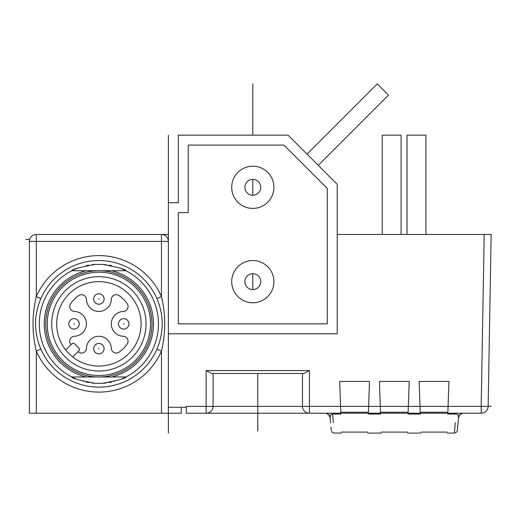 <?xml version="1.0" encoding="UTF-8"?>
<svg xmlns="http://www.w3.org/2000/svg" width="517" height="517" viewBox="0 0 517 517"><rect width="100%" height="100%" fill="white"/><g stroke="black" fill="none" stroke-linecap="round" stroke-linejoin="round"><path stroke-width="0.78" d="M168.393 135.17L168.393 407.273L186.275 407.273L186.275 413.232L206.134 413.232A6.954 6.954 0 0 0 213.088 406.278L213.088 373.507M447.14 433.091L454.779 433.072L456.744 431.966L457.364 430.493L458.476 417.762C457.022 434.403 457.022 434.403 458.476 417.762L458.476 417.762C458.01 416.282 459.361 414.802 462.534 413.309A4.963 4.963 0 0 1 463.426 413.232A4.963 4.963 90 0 0 458.476 417.762C458.54 415.351 457.726 414.117 456.026 414.052L456.168 413.232L447.832 413.232L448.071 406.401L481.198 406.401L484.196 234.472L491.15 234.472L337.22 234.472M456.026 414.052C453.913 438.907 453.913 438.907 456.026 414.052L447.806 414.052C446.908 439.767 446.908 439.767 447.806 414.052L447.832 413.232L481.198 413.232L481.198 406.401L488.145 406.401L491.15 234.472M481.198 413.232A6.954 6.954 0 0 0 488.145 406.401A6.954 6.954 0 0 1 481.198 413.232M368.388 413.232L368.356 414.052L380.564 414.052C381.462 439.767 381.462 439.767 380.564 414.052L380.538 413.232L368.388 413.232L368.627 406.401L368.388 413.225L368.421 412.236L340.781 412.236L340.813 413.225L339.701 381.449L369.493 381.449L368.627 406.401L206.134 406.401L206.134 370.579L211.802 373.507L303.744 373.507L309.412 370.579L309.412 413.232L206.134 413.232L206.134 406.401L186.275 406.401L186.275 407.273M448.071 406.401L448.943 381.449L419.151 381.449L420.263 413.225L420.224 412.236L447.871 412.236L447.832 413.225L448.071 406.381L420.024 406.381L420.263 413.232L408.107 413.232L408.346 406.401L408.107 413.225L408.146 412.236L380.499 412.236L380.538 413.225L379.426 381.449L409.218 381.449L408.346 406.401L368.627 406.401M333.349 422.602L332.618 414.052C334.738 438.907 334.738 438.907 332.618 414.052L332.483 413.232L340.813 413.232L309.412 413.232A6.954 6.954 0 0 1 302.464 406.278L302.464 373.507M331.675 413.232L330.059 413.232M457.946 413.232L456.976 413.232L457.946 413.232M380.538 413.232L380.299 406.401M340.574 406.401L340.845 414.052C341.737 439.767 341.737 439.767 340.845 414.052L332.618 414.052C330.925 414.117 330.105 415.351 330.169 417.762L330.169 417.762C331.623 434.403 331.623 434.403 330.169 417.762L328.786 414.737M368.356 414.052C367.458 439.767 367.458 439.767 368.356 414.052M408.107 413.232L408.081 414.052C407.183 439.767 407.183 439.767 408.081 414.052L420.289 414.052C421.187 439.767 421.187 439.767 420.289 414.052L420.263 413.232M461.778 413.51A4.963 4.963 0 0 0 461.397 413.665M328.25 414.259A4.963 4.963 -90 0 1 328.534 414.498L328.663 414.615A4.963 4.963 -90 0 1 330.13 417.445M325.219 413.232L325.219 413.232A4.963 4.963 0 0 1 330.169 417.762C330.641 416.282 329.284 414.802 326.111 413.309L326.802 413.49M455.303 422.602L454.475 432.244M459.82 414.776L458.476 417.762L457.571 428.134M457.545 428.386L457.442 429.569M457.442 429.588L457.403 430.034M206.134 413.232A6.954 6.954 0 0 0 213.088 406.278A6.954 6.954 0 0 1 206.134 413.232M425.905 234.472L425.905 135.17L407.041 135.17L407.041 234.472M382.212 234.472L382.212 135.17L401.082 135.17L401.082 234.472M168.393 407.273L168.393 413.232L29.366 413.232L29.366 241.426L36.319 241.426L36.319 234.472L161.446 234.472L161.446 241.426L168.393 241.426A6.954 6.954 0 0 0 161.446 234.472A6.954 6.954 0 0 1 168.393 241.426M168.393 433.091L168.393 413.232L181.305 413.232L181.305 407.273M36.319 413.232L36.319 351.121A68.244 68.244 0 0 0 161.446 351.121C165.841 332.935 165.841 314.756 161.446 296.59L161.446 241.426L36.319 241.426L36.319 296.59C31.918 314.775 31.918 332.948 36.319 351.121L40.862 349.137A63.287 63.287 0 0 0 156.903 349.137C163.967 332.269 163.967 315.415 156.903 298.567A63.287 63.287 0 0 0 40.862 298.567C33.792 315.435 33.792 332.289 40.862 349.137M106.082 264.704A59.584 59.584 0 0 0 102.773 264.394L94.986 264.394A59.584 59.584 0 0 0 91.677 264.704M91.677 383A59.584 59.584 0 0 0 94.992 383.31L102.767 383.31A59.584 59.584 0 0 0 106.082 383M109.048 382.567A59.584 59.584 0 0 0 111.704 382.044M114.076 381.468A59.584 59.584 0 0 0 114.399 381.384M122.451 378.58A59.584 59.584 0 0 0 123.505 378.108M124.371 377.707A59.584 59.584 0 0 0 125.043 377.391M125.03 270.313A59.584 59.584 0 0 0 123.492 269.59M122.432 269.118A59.584 59.584 0 0 0 121.178 268.594M111.691 265.66A59.584 59.584 0 0 0 109.042 265.143M36.319 234.472A6.954 6.954 0 0 0 29.366 241.426A6.954 6.954 0 0 1 36.319 234.472M88.724 265.143A59.584 59.584 0 0 0 86.068 265.66M76.587 268.594A59.584 59.584 0 0 0 75.327 269.118M74.332 269.557A59.584 59.584 0 0 0 72.729 270.313M72.723 377.391A59.584 59.584 0 0 0 73.388 377.707M74.254 378.108A59.584 59.584 0 0 0 75.314 378.58M83.36 381.384A59.584 59.584 0 0 0 83.683 381.468M86.061 382.044A59.584 59.584 0 0 0 88.711 382.567M102.773 264.394C118.768 267.47 126.458 269.577 125.857 270.721L71.908 270.721C71.301 269.577 78.991 267.47 94.986 264.394M94.992 383.31C78.972 380.228 71.275 378.121 71.908 376.983L86.21 376.983A54.621 54.621 0 0 1 86.21 270.721L71.908 270.721A59.584 59.584 0 0 0 71.908 376.983L125.857 376.983C126.491 378.121 118.794 380.228 102.767 383.31M86.21 376.983L111.549 376.983A54.621 54.621 0 0 0 111.549 270.721L125.857 270.721A59.584 59.584 0 0 1 125.857 376.983L111.549 376.983M86.21 270.721L111.549 270.721M152.011 323.855A53.128 53.128 0 0 1 98.883 376.983A53.128 53.128 0 0 1 45.748 323.855A53.128 53.128 0 0 1 98.883 270.721A53.128 53.128 0 0 1 152.011 323.855M62.363 360.368A51.642 51.642 0 0 0 135.396 360.368A51.642 51.642 0 0 0 135.396 287.336A51.642 51.642 0 0 0 62.363 287.336A51.642 51.642 0 0 0 62.363 360.368M69.039 353.699A42.207 42.207 0 0 1 70.848 292.305A42.207 42.207 0 0 1 128.727 294.011A42.207 42.207 0 0 1 130.433 351.89A42.207 42.207 0 0 1 69.039 353.699M128.727 294.011A42.207 42.207 0 0 1 130.433 351.89A42.207 42.207 0 0 1 72.755 357.001L78.868 350.888A1.984 1.984 0 0 0 78.868 348.077L74.655 343.863A1.984 1.984 0 0 0 71.844 343.863L65.73 349.977M78.067 351.689A34.755 34.755 0 0 0 78.616 352.096A4.963 4.963 0 0 0 86.475 348.238A12.414 12.414 0 0 1 98.883 336.27A12.414 12.414 0 0 1 111.284 348.238A4.963 4.963 0 0 0 119.143 352.096A34.755 34.755 0 0 0 127.124 344.115A4.963 4.963 0 0 0 123.266 336.257A12.414 12.414 0 0 1 111.297 323.855A12.414 12.414 0 0 1 123.266 311.447A4.963 4.963 0 0 0 127.124 303.589A34.755 34.755 0 0 0 119.143 295.614A4.963 4.963 0 0 0 111.284 299.472A12.414 12.414 0 0 1 98.883 311.441A12.414 12.414 0 0 1 86.475 299.472A4.963 4.963 0 0 0 78.616 295.614A34.755 34.755 0 0 0 70.642 303.589A4.963 4.963 0 0 0 74.5 311.447A12.414 12.414 0 0 1 86.468 323.855A12.414 12.414 0 0 1 74.5 336.257A4.963 4.963 0 0 0 70.642 344.115A34.755 34.755 0 0 0 71.042 344.665M120.022 327.539A5.215 5.215 0 0 0 127.395 327.539A5.215 5.215 0 0 0 127.395 320.165A5.215 5.215 0 0 0 120.022 320.165A5.215 5.215 0 0 0 120.022 327.539A5.215 5.215 0 0 0 127.395 327.539A5.215 5.215 0 0 0 127.395 320.165M95.193 352.368A5.215 5.215 0 0 0 102.566 352.368A5.215 5.215 0 0 0 102.566 344.994A5.215 5.215 0 0 0 95.193 344.994A5.215 5.215 0 0 0 95.193 352.368A5.215 5.215 0 0 0 102.566 352.368A5.215 5.215 0 0 0 102.566 344.994M70.364 327.539A5.215 5.215 0 0 0 77.737 327.539A5.215 5.215 0 0 0 77.737 320.165A5.215 5.215 0 0 0 70.364 320.165A5.215 5.215 0 0 0 70.364 327.539A5.215 5.215 0 0 0 77.737 327.539A5.215 5.215 0 0 0 77.737 320.165M95.193 302.71A5.215 5.215 0 0 0 102.566 302.71A5.215 5.215 0 0 0 102.566 295.336A5.215 5.215 0 0 0 95.193 295.336A5.215 5.215 0 0 0 95.193 302.71A5.215 5.215 0 0 0 102.566 302.71A5.215 5.215 0 0 0 102.566 295.336M168.393 202.696L178.326 202.696L178.326 135.17L288.066 135.17L337.22 184.323L337.22 333.782L168.393 333.782M178.326 212.629L178.326 323.855L327.293 323.855L327.293 188.434L283.949 145.096L188.259 145.096L188.259 212.629L178.326 212.629M318.259 165.362L388.48 95.141L377.248 83.903L307.027 154.124M231.706 281.649A21.1 21.1 0 0 0 252.807 302.749A21.1 21.1 0 0 0 273.913 281.649A21.1 21.1 0 0 0 252.807 260.542A21.1 21.1 0 0 0 231.706 281.649M260.755 281.649A7.942 7.942 0 0 1 252.807 289.591A7.942 7.942 0 0 1 244.864 281.649A7.942 7.942 0 0 1 252.807 273.7A7.942 7.942 0 0 1 260.755 281.649M231.706 187.303A21.1 21.1 0 0 0 252.807 208.409A21.1 21.1 0 0 0 273.913 187.303A21.1 21.1 0 0 0 252.807 166.203A21.1 21.1 0 0 0 231.706 187.303M244.864 187.303A7.942 7.942 0 0 1 252.807 179.36A7.942 7.942 0 0 1 260.755 187.303A7.942 7.942 0 0 1 252.807 195.252A7.942 7.942 0 0 1 244.864 187.303M168.393 234.472L161.446 234.472M257.776 431.107L257.776 406.278M488.151 406.278L491.15 406.278L488.151 406.278M29.656 239.442L25.85 239.442M257.776 413.232L257.776 373.507M252.807 83.903L252.807 135.17L252.807 83.903M252.807 179.36L252.807 195.252L252.807 179.36M252.807 273.7L252.807 289.591L252.807 273.7M408.107 413.225L380.538 413.225M368.388 413.225L340.813 413.225M447.832 413.225L420.263 413.225M420.024 406.401L408.346 406.401M309.412 370.579L206.134 370.579M156.903 298.567L161.446 296.59A68.244 68.244 0 0 0 36.319 296.59L40.862 298.567M161.446 413.232L161.446 351.121L156.903 349.137M65.523 357.208A47.17 47.17 0 0 1 65.523 290.496A47.17 47.17 0 0 1 132.236 290.496A47.17 47.17 0 0 1 132.236 357.208A47.17 47.17 0 0 1 65.523 357.208M123.531 324.03L123.886 323.681L123.531 324.03M98.708 348.859L99.057 348.503L98.708 348.859M73.879 324.03L74.228 323.681L73.879 324.03M98.708 299.201L99.057 298.852L98.708 299.201M407.448 432.102L381.197 432.102M341.472 432.102L367.729 432.102M447.173 432.102L420.922 432.102M458.585 413.232L459.245 413.232M461.248 413.232L461.765 413.232M461.313 413.232L461.733 413.232M328.256 414.266L327.235 413.658M329.206 413.232L328.36 413.232L329.206 413.232M328.224 413.232L327.552 413.232L328.224 413.232M327.397 413.232L326.88 413.232L327.397 413.232M341.504 433.091L333.523 433.007L331.946 432.018L331.274 430.37M331.203 429.543L330.99 427.132M330.634 423.048L330.169 417.762M367.69 433.091L381.229 433.091M407.415 433.091L420.954 433.091"/></g></svg>
